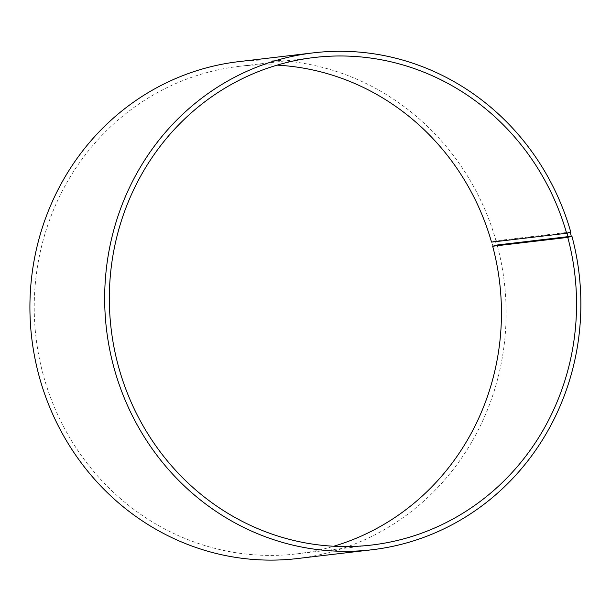 <?xml version="1.0" encoding="UTF-8"?>
<svg xmlns="http://www.w3.org/2000/svg" width="611" height="611" viewBox="0 0 611 611"><rect width="100%" height="100%" fill="white"/><g stroke="black" fill="none" stroke-linecap="round" stroke-linejoin="round"><path stroke-width="0.46" stroke-dasharray="3.06 2.29" d="M277.05 65.14A245.454 233.448 83.3 0 0 239.122 66.347A245.454 233.448 83.3 0 0 36.003 337.432A245.454 233.448 83.3 0 0 296.564 553.894A245.454 233.448 83.3 0 0 333.736 546.249M570.758 231.989L496.01 240.795A250.182 237.931 83.3 0 0 238.748 61.642M297.297 558.561A250.182 237.931 83.3 0 0 497.171 244.996M496.01 240.795L494.857 241.093L496.017 245.278M494.857 241.093L491.763 242.032L492.901 246.164M296.564 553.894L371.664 545.043M239.122 66.347L314.222 57.503"/><path stroke-width="0.92" d="M277.05 65.14A245.454 233.448 83.3 0 1 491.534 242.124L566.634 233.272A245.454 233.448 83.3 0 0 314.222 57.503A245.454 233.448 83.3 0 0 111.103 328.588A245.454 233.448 83.3 0 0 371.664 545.043A245.454 233.448 83.3 0 0 567.772 237.396L571.919 236.19L497.171 244.996L492.672 246.248L567.772 237.396M333.736 546.249A245.454 233.448 83.3 0 0 492.672 246.248M566.634 233.272L567.092 233.158L568.238 237.282M567.092 233.158L570.185 232.211L571.346 236.404M570.185 232.211L570.758 231.989A250.182 237.931 83.3 0 0 313.496 52.836A250.182 237.931 83.3 0 0 106.474 329.13A250.182 237.931 83.3 0 0 372.046 549.755A250.182 237.931 83.3 0 0 571.919 236.19M313.496 52.836L238.748 61.642A250.182 237.931 83.3 0 0 31.719 337.944A250.182 237.931 83.3 0 0 297.297 558.561L372.046 549.755"/></g></svg>
